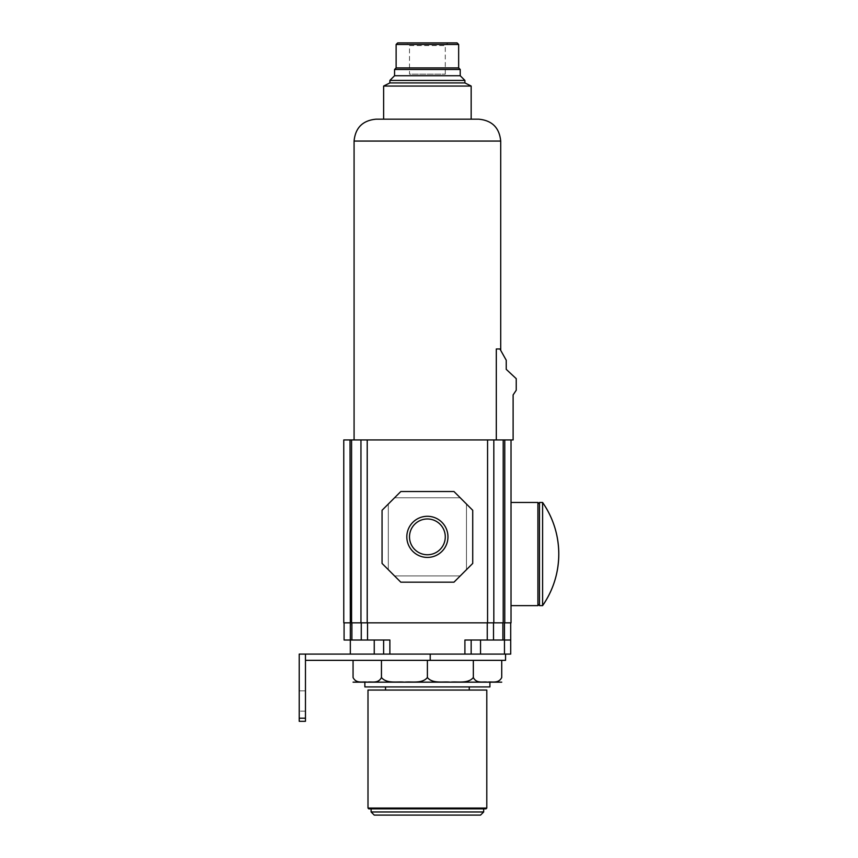 <?xml version="1.0" encoding="UTF-8"?>
<svg xmlns="http://www.w3.org/2000/svg" width="858" height="858" viewBox="0 0 858 858"><rect width="100%" height="100%" fill="white"/><g stroke="black" fill="none" stroke-linecap="round" stroke-linejoin="round"><path stroke-width="0.64" stroke-dasharray="4.29 3.22" d="M473.337 677.541L473.337 660.349L501.726 660.349L501.726 677.541C498.369 683.987 492.149 681.316 487.516 682.153C482.904 681.338 476.619 683.955 473.337 677.541C467.91 683.987 457.829 681.316 450.343 682.153C442.878 681.338 432.711 683.955 427.391 677.541L427.391 660.349L501.726 660.349L427.391 660.349M427.391 677.541C421.964 683.987 411.894 681.316 404.408 682.153C396.943 681.338 386.765 683.955 381.456 677.541C378.099 683.987 371.868 681.316 367.245 682.153C362.634 681.338 356.349 683.955 353.056 677.541L353.056 660.349M381.456 677.541L381.456 660.349M305.469 660.349L305.469 654.096L305.469 660.349L473.337 660.349M305.469 654.096L299.217 654.096L299.217 721.31L305.469 721.31L305.469 654.096L494.154 654.096L471.16 654.096L471.16 640.025L464.907 640.025L493.511 640.025L493.511 622.833L367.524 622.833L502.895 622.833L493.511 622.833L493.511 640.025L510.703 640.025M374.249 654.096L344.079 654.096L374.249 654.096L374.249 640.025L350.332 640.025L374.249 640.025M383.623 654.096L383.623 640.025L383.623 654.096M344.079 640.025L351.887 640.025L351.576 622.833L367.524 622.833L351.887 622.833M389.875 654.096L389.875 640.025L351.887 640.025M361.272 640.025L361.272 622.833L361.272 640.025M503.206 439.94L503.206 622.833L493.822 622.833L493.822 439.94L493.822 622.833L487.569 622.833L487.569 439.94L513.116 439.94L513.116 394.927L516.237 390.229L516.237 378.668L506.241 369.348L506.241 360.221L499.924 348.97L496.31 348.97L499.924 348.97L500.707 350.364L499.924 348.97L496.31 348.97L496.31 439.94L511.025 439.94L354.075 439.94L496.31 439.94M487.569 622.833L351.576 622.833L351.576 439.94L487.569 439.94M394.562 497.779L388.309 504.032L388.309 569.68L394.562 575.933L460.22 575.933L466.473 569.68L466.473 504.032L460.22 497.779L394.562 497.779L400.815 491.527L382.057 510.285L394.562 497.779L460.22 497.779L394.562 497.779L400.815 491.527L453.968 491.527L472.726 510.285L453.968 491.527L400.815 491.527L453.968 491.527L460.22 497.779L394.562 497.779M388.309 569.68L388.309 504.032L382.057 510.285L382.057 563.427L400.815 582.185L382.057 563.427L382.057 510.285L382.057 563.427L388.309 569.68L388.309 504.032L388.309 569.68M460.22 575.933L394.562 575.933L400.815 582.185L453.968 582.185L472.726 563.427L466.473 569.68L466.473 504.032L466.473 569.68L453.968 582.185L400.815 582.185L453.968 582.185L460.22 575.933L394.562 575.933L460.22 575.933M406.821 536.861A20.571 20.571 0 0 0 427.391 557.421A20.571 20.571 0 0 0 447.962 536.861A20.571 20.571 0 0 0 427.391 516.291A20.571 20.571 0 0 0 406.821 536.861M472.726 563.427L472.726 510.285L466.473 504.032L466.473 569.68L472.726 563.427L472.726 510.285L472.726 563.427M445.281 536.861A17.889 17.889 0 0 0 427.391 518.972A17.889 17.889 0 0 0 409.502 536.861A17.889 17.889 0 0 0 427.391 554.751A17.889 17.889 0 0 0 445.281 536.861A17.889 17.889 0 0 0 427.391 518.972A17.889 17.889 0 0 0 409.502 536.861A17.889 17.889 0 0 0 427.391 554.751A17.889 17.889 0 0 0 445.281 536.861A17.889 17.889 0 0 0 427.391 518.972A17.889 17.889 0 0 0 409.502 536.861A17.889 17.889 0 0 0 427.391 554.751A17.889 17.889 0 0 0 445.281 536.861M360.961 622.833L360.961 439.94L360.961 622.833M343.768 439.94L351.576 439.94M511.025 554.053L511.025 605.641L511.025 554.053M464.907 654.096L464.907 640.025L471.16 640.025L471.16 654.096L505.555 654.096L494.154 654.096L504.461 654.096L504.461 640.025L471.16 640.025L504.461 640.025L504.461 622.833L511.025 622.833M504.461 622.833L510.703 622.833L504.772 622.833L504.772 439.94M343.768 622.833L350.332 622.833L350.021 439.94M504.461 654.096L510.703 654.096M501.726 660.349L505.555 660.349M305.469 690.829L305.469 711.153L305.469 690.829L305.469 711.153L305.469 690.829L299.217 690.829L299.217 711.153L299.217 690.829L299.217 711.153L299.217 690.829L305.469 690.829M305.469 711.153L299.217 711.153L305.469 711.153M478.818 119.187L375.965 119.187M383.623 119.187L471.16 119.187L383.623 119.187M471.16 86.047L383.623 86.047M464.907 82.915L389.875 82.915M464.907 80.416L389.875 80.416M460.22 75.729L394.562 75.729M460.22 69.477L394.562 69.477M458.655 67.911L396.128 67.911M447.962 42.9L406.821 42.9L409.502 45.581L445.281 45.581L447.962 42.9M445.281 74.163L445.281 45.581L409.502 45.581L409.502 74.163L445.281 74.163L409.502 74.163M539.467 502.466L539.467 605.641M542.599 502.466L542.599 605.641M500.858 682.228L353.925 682.228M364.864 682.228L489.918 682.228L364.864 682.228M489.918 686.926L364.864 686.926M385.532 686.926L469.251 686.926L385.532 686.926M469.251 690.047L385.532 690.047L469.251 690.047M486.797 690.047L367.996 690.047M486.797 808.064L367.996 808.064M486.014 808.847L368.768 808.847M371.117 808.847L483.665 808.847L371.117 808.847M480.544 815.1L374.249 815.1M487.258 640.025L487.258 622.833M367.524 640.025L367.524 622.833M367.213 622.833L367.213 439.94M502.895 640.025L502.895 622.833M350.332 654.096L350.332 622.833M480.544 654.096L480.544 640.025M430.223 654.096L430.223 660.349M305.469 718.189L299.217 718.189M500.707 141.066L354.075 141.066M458.655 44.466L396.128 44.466M537.912 502.466L537.912 605.641M483.665 811.979L371.117 811.979"/><path stroke-width="1.29" d="M353.056 660.349L353.056 677.541C356.413 683.987 362.634 681.316 367.267 682.153C371.879 681.338 378.164 683.955 381.456 677.541C386.872 683.987 396.954 681.316 404.44 682.153C411.904 681.338 422.072 683.955 427.391 677.541C432.818 683.987 442.889 681.316 450.386 682.153C457.84 681.338 468.018 683.955 473.337 677.541C476.683 683.987 482.915 681.316 487.537 682.153C492.149 681.338 498.434 683.955 501.726 677.541L501.726 660.349L305.469 660.349M473.337 677.541L473.337 660.349M427.391 677.541L427.391 660.349M381.456 677.541L381.456 660.349M510.703 654.096L510.703 640.025L510.703 654.096L299.217 654.096L299.217 721.31L305.469 721.31L305.469 718.189L299.217 718.189M487.569 622.833L487.569 439.94L493.822 439.94L493.822 622.833L493.822 439.94L503.206 439.94L503.206 622.833L351.576 622.833L351.576 439.94L343.768 439.94L343.768 622.833L343.768 439.94M351.576 439.94L487.569 439.94M504.772 439.94L504.772 622.833L511.025 622.833L511.025 439.94L503.206 439.94M511.025 622.833L511.025 439.94L513.116 439.94L513.116 394.927L516.237 390.229L516.237 378.668L506.241 369.348L506.241 360.221L499.924 348.97L496.31 348.97L496.31 439.94M510.703 640.025L510.703 622.833L510.703 640.025L502.895 640.025L502.895 622.833M464.907 654.096L464.907 640.025L502.895 640.025M389.875 654.096L389.875 640.025L361.272 640.025L361.272 622.833L361.272 640.025L344.079 640.025L344.079 622.833L344.079 640.025M493.511 640.025L493.511 622.833L493.511 640.025M350.332 654.096L350.332 622.833L343.768 622.833M350.332 622.833L350.021 439.94M360.961 622.833L360.961 439.94L360.961 622.833M382.057 563.427L400.815 582.185L453.968 582.185L472.726 563.427L472.726 510.285L453.968 491.527L400.815 491.527L382.057 510.285L382.057 563.427M406.821 536.861A20.571 20.571 0 0 0 427.391 557.421A20.571 20.571 0 0 0 447.962 536.861A20.571 20.571 0 0 0 427.391 516.291A20.571 20.571 0 0 0 406.821 536.861M445.281 536.861A17.889 17.889 0 0 0 427.391 518.972A17.889 17.889 0 0 0 409.502 536.861A17.889 17.889 0 0 0 427.391 554.751A17.889 17.889 0 0 0 445.281 536.861M383.623 654.096L383.623 640.025L383.623 654.096M471.16 654.096L471.16 640.025L471.16 654.096M505.555 654.096L505.555 660.349L501.726 660.349M305.469 654.096L305.469 718.189M354.075 141.066L500.707 141.066C499.41 127.778 492.117 120.485 478.818 119.187L375.965 119.187C362.677 120.485 355.373 127.778 354.075 141.066L354.075 439.94M500.707 141.066L500.707 350.364M397.694 42.9L457.089 42.9L397.694 42.9L396.128 44.466L396.128 67.911L394.562 69.477L394.562 75.729L389.875 80.416L389.875 82.915L383.623 86.047L383.623 119.187M383.623 86.047L471.16 86.047L471.16 119.187M389.875 82.915L464.907 82.915L471.16 86.047M389.875 80.416L464.907 80.416L464.907 82.915M394.562 75.729L460.22 75.729L464.907 80.416M394.562 69.477L460.22 69.477L460.22 75.729M396.128 67.911L458.655 67.911L460.22 69.477M396.128 44.466L458.655 44.466L458.655 67.911M458.655 44.466L457.089 42.9M406.821 42.9L447.962 42.9M542.599 605.641L539.467 605.641L539.467 502.466L542.599 502.466L542.599 605.641A90.272 90.272 0 0 0 558.783 554.053C558.655 535.21 553.26 518.007 542.599 502.466A90.272 90.272 0 0 1 558.783 554.053C558.655 572.897 553.26 590.09 542.599 605.641A90.272 90.272 0 0 0 542.599 502.466M501.726 682.153L353.056 682.153M364.864 682.228L364.864 686.926L489.918 686.926L489.918 682.228M385.532 686.926L385.532 690.047M469.251 686.926L469.251 690.047M367.996 690.047L486.797 690.047L486.797 808.064L367.996 808.064L367.996 690.047M486.797 808.064L486.014 808.847L368.768 808.847L367.996 808.064M371.117 808.847L371.117 811.979L483.665 811.979L483.665 808.847M483.665 811.979L480.544 815.1L374.249 815.1L371.117 811.979M430.223 654.096L430.223 660.349M504.461 654.096L504.461 622.833M367.524 640.025L367.524 622.833M487.258 640.025L487.258 622.833M351.887 640.025L351.887 622.833M367.213 622.833L367.213 439.94M374.249 654.096L374.249 640.025M480.544 654.096L480.544 640.025M511.025 605.641L537.912 605.641L537.912 502.466L539.467 504.032M511.025 502.466L537.912 502.466M537.912 605.641L539.467 604.075"/></g></svg>
